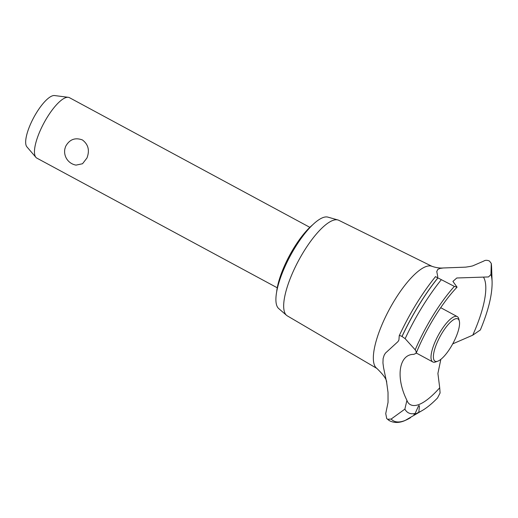 <?xml version="1.0" encoding="UTF-8"?>
<svg xmlns="http://www.w3.org/2000/svg" width="518" height="518" viewBox="0 0 518 518"><rect width="100%" height="100%" fill="white"/><g stroke="black" fill="none" stroke-linecap="round" stroke-linejoin="round"><path stroke-width="0.78" d="M276.67 291.738A47.216 14.355 -61.7 0 1 283.365 268.389A47.216 14.355 -61.7 0 1 312.833 224.695M309.848 227.344L69.464 97.682A34.337 10.438 118.3 0 0 68.285 97.306A34.337 10.438 118.3 0 0 39.452 132.368A34.337 10.438 118.3 0 0 35.897 157.349A34.337 10.438 118.3 0 0 36.856 158.126L277.247 287.788M65.605 146.477C69.451 139.439 75.052 137.257 82.407 139.938C88.332 144.418 89.847 150.44 86.959 157.996L82.53 163.74L76.049 165.112A13.733 13.733 0 0 1 64.854 148.957L65.605 146.477M35.897 157.349L26.897 146.847A29.338 8.923 -61.7 0 1 29.927 125.505A29.338 8.923 -61.7 0 1 54.565 95.552L68.285 97.306M376.968 368.486L287.309 315.87A54.28 16.505 -61.7 0 1 286.545 315.326L278.658 308.514A52.027 15.818 -61.7 0 1 283.463 270.098A52.027 15.818 -61.7 0 1 327.939 217.139L337.969 219.988A54.28 16.505 -61.7 0 1 338.843 220.325L432.057 266.356M286.545 315.326A54.28 16.505 -61.7 0 1 291.563 275.246A54.28 16.505 -61.7 0 1 337.969 219.988M386.681 382.634L383.56 367.657L382.951 362.995L383.1 358.637L384.155 355.212L385.424 353.121L397.992 341.602L398.918 340.002L399.216 336.137C399.041 335.327 399.961 335.431 401.981 336.454L405.147 338.668L415.196 349.818L416.071 351.353L416.155 353.25L413.863 354.364C399.359 354.066 395.519 376.262 406.144 398.718L406.915 400.388L404.869 409.123L391.155 419.056L387.632 419.256L386.713 418.576L385.735 413.591L388.04 402.434L388.021 392.411L386.681 382.634C386.927 379.688 383.618 374.915 376.748 368.324A58.035 17.644 -61.7 0 1 381.772 325.2A58.035 17.644 -61.7 0 1 431.798 266.258C435.988 267.702 439.821 268.272 443.291 267.974L465.682 267.146L470.085 266.466L472.643 265.902L483.773 261.072C485.236 260.075 487.127 260.062 489.439 261.027L491.284 263.435L490.947 274.475L488.532 276.936L456.785 277.991L452.913 281.41L457.083 287.166L454.344 286.396L435.683 276.741M437.309 277.48L437.775 276.606L436.765 271.536L437.794 269.425L439.97 268.441L443.291 267.974M491.595 267.346L491.284 263.435A96.264 29.267 -61.7 0 1 491.595 267.346L492.1 281.889A82.109 24.961 -61.7 0 0 490.947 274.475M483.501 277.201A73.983 22.494 -61.7 0 1 475.045 329.908A73.983 22.494 -61.7 0 1 472.753 335.172L480.361 329.953C488.383 310.677 492.301 294.651 492.1 281.889M399.216 336.137L399.21 335.781C409.686 313.403 421.788 293.68 435.515 276.618M414.348 414.536L413.947 414.594L415.138 413.474L418.641 405.698L419.457 405.859L418.809 412.276L414.348 414.536M418.809 412.276A82.109 24.961 -61.7 0 0 422.928 410.126C427.596 407.258 432.459 403.205 437.529 397.96L440.086 392.994L439.711 387.781A73.983 22.494 -61.7 0 1 407.873 402.395L406.915 400.388M439.711 387.781L437.904 373.426L440.844 359.343M452.713 343.874L472.753 335.172M437.71 361.208L435.644 361.946A25.758 7.828 -61.7 0 1 432.802 361.946A25.758 7.828 -61.7 0 1 434.751 342.625A25.758 7.828 -61.7 0 1 457.258 316.608A25.758 7.828 -61.7 0 1 458.818 318.978L459.336 321.108A24.035 7.31 118.3 0 0 450.09 322.539A24.035 7.31 118.3 0 0 436.875 343.181A24.035 7.31 118.3 0 0 437.71 361.208A24.035 7.31 118.3 0 0 456.067 336.927A24.035 7.31 118.3 0 0 459.336 321.108M422.928 410.126L405.082 420.499C399.572 422.96 394.509 423.096 389.879 420.92A98.038 29.804 -61.7 0 1 389.814 420.881A98.038 29.804 -61.7 0 1 387.632 419.256M389.782 420.869A98.038 29.804 -61.7 0 1 389.756 420.856A98.038 29.804 -61.7 0 1 389.73 420.836A98.038 29.804 -61.7 0 1 387.574 419.224M415.138 413.474A82.109 24.961 -61.7 0 1 404.869 409.123M410.502 417.696A96.264 29.267 -61.7 0 1 403.464 421.05A96.264 29.267 -61.7 0 1 391.155 419.056M401.981 336.454A98.038 29.804 -61.7 0 1 437.93 277.81M402.039 336.486A98.038 29.804 -61.7 0 1 437.982 277.842M405.147 338.668A96.264 29.267 -61.7 0 1 441.31 279.714M415.196 349.818A82.109 24.961 -61.7 0 1 454.344 286.396M457.083 287.166C443 301.716 427.007 327.156 417.126 350.9L416.155 353.25M386.713 418.576L389.73 420.836M416.252 353.011L432.802 361.946M440.701 307.679L457.258 316.608"/></g></svg>
